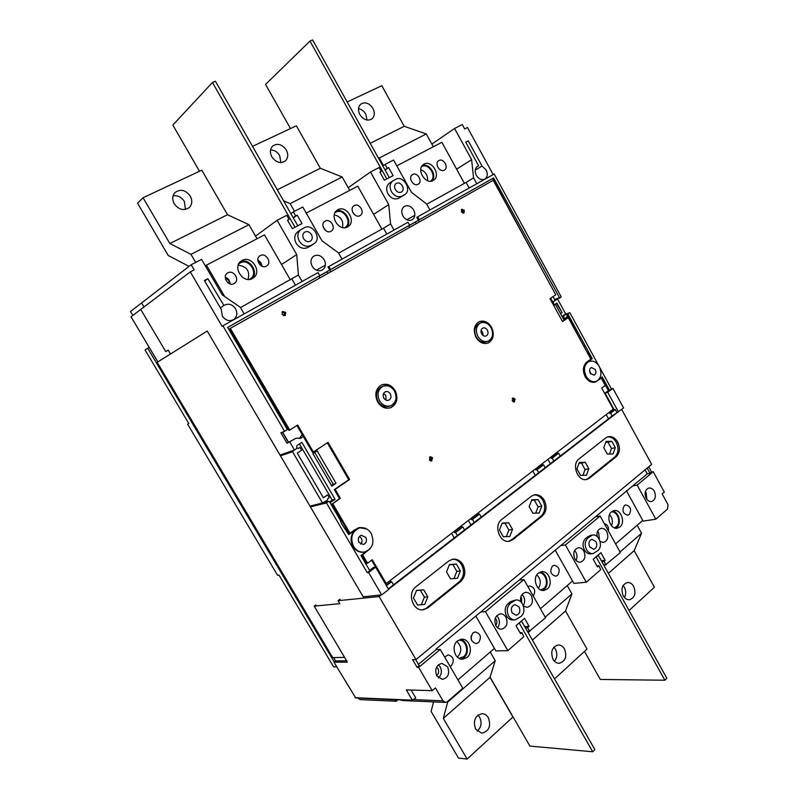 <?xml version="1.0" encoding="UTF-8"?>
<svg xmlns="http://www.w3.org/2000/svg" width="799" height="799" viewBox="0 0 799 799"><rect width="100%" height="100%" fill="white"/><g stroke="black" fill="none" stroke-linecap="round" stroke-linejoin="round"><path stroke-width="1.2" d="M244.154 313.907L240.279 307.245L222.282 294.951L201.548 259.375L191.161 264.749L141.603 302.931L144 306.976L141.603 302.931L130.497 311.49L132.844 315.435M157.842 361.897L131.046 316.803L140.744 309.443L165.763 351.64L168.219 350.082L170.527 353.977L168.219 350.082L165.763 351.64L140.744 309.443L190.292 271.89L194.157 269.872L191.161 264.749M344.589 657.397L332.714 657.587L157.193 362.307L207.241 331.046L363.945 598.081M149.203 347.365L147.685 348.194L334.252 661.971M188.754 423.41L187.595 424.109L188.824 423.53L145.048 349.952L147.685 348.194M187.595 424.109L277.563 575.29L278.991 575.07L333.592 666.855L336.709 666.845M414.831 215.301L406.821 219.765M325.323 265.208L316.424 270.172M212.454 82.477L295.041 227.246L297.807 225.787L215.39 81.228L212.454 82.477L172.834 125.063L199.5 171.256M386.826 178.916L389.313 177.608L312.619 39.95L309.982 41.069L386.826 178.916M290.486 128.549L265.558 84.424L309.982 41.069M519.32 623.18L592.698 751.769L594.865 749.622L521.627 621.193L518.901 623.2M490.077 677.133L529.907 746.086L592.698 751.769M664.888 680.229L666.845 678.291L598.281 555.255L596.194 557.053L664.888 680.229L600.319 679.45L584.469 651.405M553.018 659.305C550.321 651.764 552.029 646.98 558.141 644.963C560.748 644.913 562.876 646.241 564.503 648.938C567.2 656.538 565.452 661.312 559.25 663.28C556.693 663.27 554.616 661.952 553.018 659.305M554.466 661.232C557.223 657.617 557.532 653.582 555.415 649.128L553.887 647.14M554.526 678.88L587.025 649.058L565.522 610.995L571.924 593.897L567.24 585.577M532.404 640.089L565.522 610.995M545.228 617.148L571.924 593.897M528.399 633.068L528.968 631.38M623.25 595.854C620.713 589.003 622.071 584.558 627.335 582.511C629.912 582.341 632.029 583.64 633.687 586.426C636.234 593.317 634.835 597.762 629.512 599.759C626.975 599.899 624.888 598.601 623.25 595.854M624.419 597.512C626.146 594.236 626.126 590.811 624.349 587.215L623.12 585.497M629.063 610.496L654.421 587.235L634.196 550.651L641.547 533.253L637.143 525.273M608.359 573.352L634.196 550.651M604.164 565.812L605.163 564.943M620.054 551.969L641.547 533.253M475.685 729.177C472.828 720.738 475.006 715.584 482.187 713.697C484.753 713.847 486.811 715.185 488.369 717.722C491.215 726.231 488.998 731.385 481.697 733.182L475.685 729.177M477.223 731.165C481.308 727.35 482.117 722.696 479.63 717.192L477.982 715.115M433.537 701.902L431.12 711.45L458.476 758.071L467.125 759.05L512.938 717.023L490.017 677.342L495.23 660.693L490.226 652.014M467.125 759.05L443.305 718.381L490.017 677.342M443.305 718.381L447.71 702.081L495.23 660.693M471.19 639.23L471.07 636.613M325.203 230.232L323.255 227.276M286.292 149.972C288.459 154.317 288.159 157.952 285.413 160.869C280.559 163.935 276.045 162.616 271.86 156.904C269.722 152.619 269.972 149.023 272.619 146.097C277.503 142.901 282.067 144.19 286.292 149.972M280.898 162.577L279.66 155.525C277.383 151.88 274.347 150.012 270.571 149.922M277.293 189.802L320.339 168.269L296.379 125.793L252.524 146.367M283.535 200.769L290.117 203.625L294.491 211.296M320.339 168.269L342.182 176.988L290.117 203.625M342.182 176.988L349.722 190.392M372.923 108.364C375.001 112.639 374.721 116.125 372.094 118.801C367.72 121.378 363.645 119.99 359.88 114.627C357.812 110.402 358.062 106.936 360.619 104.25C365.023 101.573 369.128 102.941 372.923 108.364M367.061 120.06L365.732 114.067C363.935 111.051 361.528 109.253 358.511 108.684M370.207 143.321L404.224 126.312L381.792 85.703L347.156 101.952M378.167 157.593L379.265 158.012L383.48 165.563M404.224 126.312L426.286 133.952L379.265 158.012M426.286 133.952L433.338 146.756M261.533 266.037L260.704 263.3L257.867 260.704M229.573 283.745L228.734 280.449L225.278 277.613M190.272 196.095C192.519 200.459 192.229 204.234 189.433 207.4C184.02 211.136 178.956 209.927 174.232 203.795C172.025 199.52 172.244 195.795 174.911 192.619C180.364 188.714 185.488 189.862 190.272 196.095M185.448 209.458L184.369 201.428C181.483 197.063 177.708 195.216 173.053 195.865M189.043 266.387L168.259 255.53L137.568 203.176L143.061 197.752L169.857 243.545L190.981 254.352L195.685 262.412M169.857 243.545L227.505 214.711L201.797 170.177L143.061 197.752M227.505 214.711L248.948 224.689L190.981 254.352M248.948 224.689L257.038 238.751M242.097 260.454L240.898 261.233C232.199 267.455 243.425 284.054 252.514 278.471L253.453 277.872C262.392 271.86 251.405 254.951 242.097 260.454M249.288 279.41L250.626 278.621C258.726 273.158 248.759 257.867 240.329 262.861L238.651 264.099M234.087 283.585C228.604 286.921 221.912 277.053 227.146 273.318L227.855 272.849C233.418 269.543 240.02 279.53 234.706 283.186L234.087 283.585M266.397 266.147C261.073 269.393 254.551 259.575 259.665 256L260.304 255.59C265.697 252.374 272.139 262.292 266.956 265.797L266.397 266.147M337.877 209.738L336.988 210.307C328.908 215.76 339.295 232.01 347.575 226.906L348.274 226.467C356.504 221.173 346.317 204.734 337.877 209.738M344.699 227.715L345.268 227.355C352.729 222.551 343.49 207.66 335.84 212.214L334.961 212.784M330.976 231.291C325.982 234.337 319.8 224.679 324.654 221.403L325.183 221.073C330.227 218.057 336.339 227.795 331.425 231.001L330.976 231.291M359.969 215.64C355.126 218.606 349.093 209.018 353.817 205.882L354.297 205.573C359.19 202.646 365.163 212.294 360.379 215.38L359.969 215.64M424.069 164.105L423.39 164.534C415.919 169.368 425.587 185.158 433.128 180.494L433.667 180.165C441.228 175.46 431.74 159.53 424.069 164.105M430.531 181.163L430.531 181.163C437.393 176.889 428.783 162.467 421.822 166.621L421.512 166.801M418.087 184.269C413.552 187.056 407.8 177.658 412.274 174.761L412.683 174.512C417.268 171.755 422.961 181.203 418.436 184.05L418.087 184.269M444.254 170.147C439.849 172.854 434.227 163.555 438.591 160.759L438.961 160.529C443.405 157.852 448.978 167.201 444.574 169.947L444.254 170.147M467.035 657.437C473.737 652.284 469.482 638.171 461.542 639.22L457.477 640.918C450.786 645.942 454.841 660.054 462.741 659.195L467.035 657.437M461.003 659.055L464.059 657.477C470.032 652.873 467.425 640.349 460.334 639.43M459.016 658.306L463.63 656.728C469.712 652.064 465.867 639.28 458.666 640.229L458.406 640.259M457.358 657.118L457.747 656.808C462.052 651.415 461.752 646.321 456.838 641.517M471.21 635.854L471.42 639.969M472.998 632.898L475.315 631.919C480.688 633.647 481.777 637.202 478.581 642.586L476.184 643.585C470.841 641.797 469.782 638.231 472.998 632.898M444.644 657.038L448.189 654.87C453.612 656.688 454.661 660.314 451.355 665.737L450.137 666.486M619.914 526.95C625.827 522.456 620.823 508.793 613.932 510.631L611.535 511.809C605.602 516.204 610.496 529.907 617.377 528.179L619.914 526.95M615.56 528.189L616.708 527.43C621.842 523.525 618.826 511.67 612.553 511.12M614.251 527.809L616.329 526.741C621.462 522.856 617.567 510.98 611.445 511.879M611.485 525.772C613.123 521.697 612.473 517.992 609.527 514.646M624.339 505.587L625.717 504.908C630.631 506.236 631.799 509.432 629.232 514.476L627.814 515.175C622.91 513.797 621.752 510.601 624.339 505.587M604.324 523.615C607.51 524.534 608.868 526.99 608.409 530.985M547.275 588.953C553.587 584.129 548.853 570.186 541.422 571.734L538.336 573.153C532.024 577.857 536.608 591.829 544.009 590.421L547.275 588.953M542.231 590.371L544.169 589.233C549.722 584.978 546.826 572.733 540.114 572.084M540.803 589.842L543.759 588.513C549.412 584.209 545.347 571.754 538.666 572.893M538.386 588.294C541.352 583.46 540.843 578.985 536.838 574.861M552.399 566.101L554.166 565.283C559.34 566.771 560.489 570.136 557.622 575.37L555.794 576.209C550.651 574.661 549.522 571.295 552.399 566.101M527.939 586.686L529.667 585.977C534.781 587.405 535.989 590.761 533.273 596.074M448.818 560.968L452.653 559.22C456.898 558.691 460.344 560.528 462.981 564.733C466.047 571.325 465.278 576.938 460.653 581.552L428.014 607.749L423.31 609.757C412.833 611.654 406.821 593.118 415.86 586.806L448.818 560.968M452.364 559.28C456.229 559.21 459.335 561.088 461.682 564.903C464.748 571.485 463.969 577.088 459.345 581.692L460.653 581.552M605.772 437.912L608.009 436.773C611.854 435.994 615.07 437.742 617.677 442.017C620.394 448.019 619.874 452.933 616.129 456.758L589.582 478.072L586.905 479.4C577.987 482.197 571.085 464.379 578.985 458.926L605.772 437.912M607.54 436.923C611.065 436.683 613.982 438.491 616.269 442.356C618.985 448.349 618.466 453.253 614.721 457.078L616.129 456.758M531.315 496.289L534.201 494.881C538.266 494.182 541.622 495.979 544.269 500.254C547.145 506.536 546.516 511.779 542.361 515.974L513.008 539.535L509.512 541.163C499.814 543.65 493.203 525.412 501.682 519.52L531.315 496.289M533.812 494.99C537.527 494.801 540.563 496.638 542.911 500.514C545.787 506.786 545.148 512.019 541.003 516.204L542.361 515.974M574.831 558.801C576.309 561.238 578.196 562.336 580.493 562.116C584.858 560.349 585.987 556.683 583.869 551.12C582.371 548.653 580.464 547.555 578.136 547.804C573.822 549.612 572.723 553.278 574.831 558.801M574.621 550.491L575.859 552.149C577.297 555.005 577.357 557.762 576.029 560.419M586.546 549.672C588.294 552.548 590.511 553.847 593.188 553.577L597.882 550.551C603.495 546.266 598.94 533.482 592.379 535.09L587.824 538.037C584.858 541.163 584.439 545.048 586.546 549.672M590.561 535.35L585.667 538.346C582.711 541.462 582.281 545.337 584.389 549.952C586.126 552.818 588.344 554.116 591.02 553.847L592.848 553.617M600.129 541.542L603.635 542.421C607.789 540.653 608.838 537.078 606.771 531.685C605.272 529.208 603.375 528.109 601.078 528.389C597.892 529.427 596.543 532.114 597.043 536.449M597.582 531.335L598.681 532.853L599.45 539.635M574.411 557.932L573.742 553.278M646.141 498.256C647.619 500.723 649.467 501.802 651.664 501.502C655.42 499.774 656.309 496.379 654.341 491.295C652.843 488.798 650.985 487.72 648.758 488.049C645.043 489.797 644.174 493.193 646.141 498.256M645.362 491.625L646.121 492.763L646.88 499.365M597.552 536.908L596.883 534.341M521.747 602.826L521.527 598.071L520.758 597.073M523.475 606.161L527.31 607.34C532.194 605.572 533.532 601.697 531.315 595.744C529.837 593.317 527.909 592.199 525.532 592.379C521.577 593.517 519.979 596.643 520.728 601.747M523.265 605.552C525.033 602.676 525.113 599.63 523.505 596.394L521.997 594.516M595.994 541.642C597.472 545.507 596.713 548.064 593.707 549.322L589.712 546.985C588.234 543.13 588.983 540.563 591.959 539.305L595.994 541.642M519.1 606.97C520.678 611.255 519.7 614.022 516.164 615.28L512.129 612.893C510.551 608.628 511.51 605.862 515.015 604.583L519.1 606.97M495.939 625.787C497.387 628.134 499.285 629.272 501.622 629.173C506.776 627.405 508.224 623.44 505.967 617.267C504.489 614.88 502.561 613.752 500.184 613.882C495.1 615.689 493.682 619.654 495.939 625.787M496.648 615.779L498.246 617.737C500.014 621.392 499.755 624.708 497.477 627.694M508.623 615.869C510.341 618.666 512.578 619.994 515.325 619.864L521.038 616.399C527.02 611.794 522.796 598.781 515.725 600.049L510.191 603.435C506.906 606.87 506.386 611.015 508.623 615.869M515.725 600.049L510.441 601.637L508.114 603.595C504.828 607.02 504.309 611.165 506.546 615.999C508.254 618.786 510.491 620.114 513.228 619.984L514.906 619.884M436.564 675.535C438.741 673.777 439.21 671.49 437.962 668.693L436.534 667.195M436.813 675.984L442.396 679.41C448.229 677.722 449.967 673.527 447.61 666.815L441.897 663.38C436.144 665.138 434.456 669.332 436.813 675.984M438.421 664.778L440.159 666.835C442.167 671.13 441.597 674.845 438.481 677.981M495.22 618.276L496.209 619.465C497.258 621.642 497.088 623.61 495.71 625.367M299.255 241.068C302.501 245.792 306.357 247.271 310.811 245.493L314.287 243.545C322.167 238.382 312.419 222.931 304.289 227.755L300.604 229.812C297.478 232.729 297.028 236.484 299.255 241.068M298.007 231.61L297.468 231.98C294.352 234.886 293.902 238.621 296.119 243.186C299.355 247.89 303.191 249.348 307.635 247.58L313.747 243.905M391.44 191.7C394.456 196.204 397.962 197.683 401.967 196.115L404.993 194.437C412.224 189.872 403.175 174.901 395.815 179.286L392.629 181.043C389.722 183.69 389.323 187.236 391.44 191.7M389.632 183.051L389.223 183.331C386.326 185.967 385.927 189.503 388.034 193.937C391.031 198.422 394.536 199.89 398.531 198.332L404.584 194.696M325.083 261.932L324.154 259.675C321.088 255.32 317.573 254.172 313.588 256.239C310.671 258.786 310.212 262.142 312.199 266.297L313.687 268.264C316.684 270.981 319.67 271.49 322.656 269.792C325.033 267.965 325.842 265.338 325.083 261.932M311.47 234.526C312.749 237.173 312.469 239.32 310.641 240.978C308.024 242.387 305.687 241.638 303.62 238.731C302.352 236.105 302.611 233.967 304.409 232.309C307.036 230.861 309.383 231.6 311.47 234.526M364.084 552.099C359.49 552.758 355.775 550.891 352.928 546.496C349.762 539.744 350.701 534.102 355.725 529.567L348.734 534.621L341.572 523.715L340.054 519.769L329.588 501.862L332.234 500.054L299.465 443.944M371.195 533.452C368.229 528.868 364.344 527.02 359.55 527.929C351.959 531.415 349.952 537.567 353.518 546.386C356.404 550.841 360.169 552.698 364.813 551.969C372.654 548.603 374.781 542.431 371.195 533.452M348.524 534.271L354.776 529.757L358.901 528.059M390.302 405.912L389.413 406.232C384.918 407.66 381.133 406.062 378.057 401.438C375.22 394.986 376.319 390.162 381.363 386.966L382.032 386.696M394.476 391.101C391.35 386.376 387.485 384.798 382.901 386.356C377.847 389.562 376.748 394.396 379.605 400.858C382.671 405.493 386.466 407.1 390.971 405.672C396.174 402.506 397.343 397.652 394.476 391.101M487.889 341.263L486.711 341.732C482.636 343.091 479.15 341.523 476.234 337.028C473.617 331.046 474.466 326.611 478.811 323.715L479.29 323.505M477.892 336.349C475.255 330.357 476.114 325.912 480.459 323.006C484.594 321.558 488.129 323.116 491.075 327.69C493.722 333.742 492.823 338.207 488.369 341.073C484.294 342.431 480.798 340.853 477.892 336.349M599.32 366.551C596.533 362.027 593.148 360.309 589.183 361.388C584.229 364.314 583.21 369.258 586.116 376.209C588.873 380.674 592.209 382.401 596.124 381.403C601.178 378.516 602.236 373.562 599.32 366.551M592.229 358.651L591.13 359.011L587.435 352.249L588.533 351.87L592.229 358.651L587.045 362.396L588.933 361.468M414.561 212.214L413.682 210.067C410.886 205.942 407.7 204.764 404.134 206.542C401.458 208.859 401.058 212.015 402.936 216.02L404.314 217.907C407.031 220.514 409.737 221.073 412.414 219.595C414.591 217.937 415.3 215.48 414.561 212.214M402.406 185.817C403.615 188.374 403.375 190.412 401.687 191.91C399.35 193.108 397.243 192.339 395.355 189.593C394.157 187.046 394.386 185.028 396.054 183.52C398.401 182.292 400.519 183.061 402.406 185.817M476.344 175.361C478.931 179.266 481.837 180.464 485.063 178.956C487.59 176.829 487.959 173.822 486.162 169.917L482.017 166.042L468.244 140.824L465.707 142.162L478.611 165.773L477.383 166.352C474.906 168.479 474.556 171.485 476.344 175.361M222.352 316.074C225.658 320.599 229.493 321.727 233.857 319.45C237.103 316.674 237.673 313.108 235.555 308.754C232.199 304.149 228.324 303.061 223.91 305.468L207.83 278.701L204.394 280.519L221.293 309.463L222.352 316.074M463.39 213.153L463.38 210.836L461.442 209.628M464.319 210.297L463.959 212.963L461.452 211.945L461.802 209.288L464.319 210.297M390.132 407.899C394.037 405.992 396.014 402.546 396.074 397.552M395.115 390.501C398.481 398.202 397.103 403.904 390.981 407.6C385.697 409.268 381.263 407.38 377.657 401.957C374.322 394.386 375.6 388.714 381.513 384.948C386.906 383.101 391.44 384.958 395.115 390.501M513.757 402.017L514.047 399.24L512.529 398.152M515.055 398.921L514.346 401.937L512.249 400.918L512.948 397.902L515.055 398.921M429.922 456.878L431.58 457.987L431.08 461.053M429.433 459.944L431.64 460.983L432.539 457.727L430.311 456.688L429.433 459.944M487.56 343.23C490.057 341.942 491.605 339.695 492.194 336.489M491.525 327.23C494.631 334.332 493.562 339.565 488.339 342.931C483.565 344.519 479.47 342.671 476.054 337.388C472.968 330.367 473.967 325.153 479.05 321.747C483.904 320.029 488.069 321.857 491.525 327.23M284.674 315.675L284.893 312.888L282.357 311.68M285.702 312.429L285.193 315.445L282.147 314.456L282.646 311.44L285.702 312.429M366.831 529.018L358.801 527.6L349.962 533.133L332.734 503.64L340.364 498.316L335.181 489.417L349.612 479.45L328.069 442.336L313.388 452.034L297.647 425.018L289.757 430.062L230.352 328.349L493.243 180.304L555.754 294.811L549.982 298.636L562.516 321.558L568.229 317.652L590.87 359.121L586.806 362.057C582.93 365.662 582.371 370.516 585.128 376.629C587.994 381.253 591.45 383.051 595.515 382.022L601.248 378.127L605.272 385.498L601.757 388.124L613.252 409.168L386.207 583.57L372.274 559.699L367.55 563.235L362.636 554.826L370.366 548.484M282.027 312.129L284.444 312.928L284.035 315.345L283.385 315.565M429.413 457.408L431.27 458.207L430.361 460.863M512.159 398.601L513.767 399.44L513.198 401.857M358.152 698.026L394.686 699.794L396.264 701.252L398.012 699.754M445.323 702.421L402.676 700.543L400.269 699.854M487.37 330.127C488.519 332.744 488.129 334.681 486.211 335.94C484.434 336.539 482.906 335.86 481.637 333.892C480.499 331.275 480.868 329.338 482.776 328.079C484.564 327.46 486.092 328.139 487.37 330.127M481.058 330.446L482.556 332.104L483.135 335.55M390.302 393.837C391.54 396.674 391.041 398.791 388.803 400.169C386.826 400.808 385.178 400.109 383.83 398.082C382.591 395.265 383.081 393.158 385.288 391.77C387.275 391.111 388.943 391.8 390.302 393.837M383.55 393.507L385.797 395.545L386.057 400.119M345.038 528.299L346.536 528.988L338.886 515.884L338.836 517.682M365.792 537.407C367.17 540.843 366.371 543.21 363.385 544.519L358.991 542.381C357.622 538.965 358.411 536.598 361.358 535.27L365.792 537.407M359.43 536.449L361.288 538.246C362.366 540.414 362.217 542.381 360.818 544.159M587.435 352.249L587.615 353.148M598.511 365.243L569.827 312.669L563.894 315.455L563.505 318.631L566.821 317.343L567.1 314.996L568.179 314.576L588.533 351.87M595.285 369.508C596.404 372.194 596.004 374.102 594.066 375.21L590.201 373.223C589.083 370.536 589.482 368.639 591.4 367.51L595.285 369.508M589.562 370.376L590.741 374.002M461.273 209.917L463.011 210.856L462.631 213.033M302.112 281.478L298.407 275.016L240.479 307.595M386.816 234.087L383.53 228.214L338.636 253.123M469.173 188.015L466.097 182.402L426.736 204.244M330.057 502.661L335.081 499.335L301.852 442.386L296.858 445.632L296.629 448.619L294.481 450.027L280.01 455.06M310.441 506.916L326.451 502.891L328.549 501.432L323.855 502.611M328.549 501.432L329.588 501.862M562.077 316.474L565.612 313.817L557.562 299.066L555.774 299.805M556.553 303.32L562.116 312.599L556.913 303.081L554.286 304.838M561.707 312.759L560.489 313.578M560.538 313.667L562.116 312.599M553.367 303.161L553.797 301.273L553.108 302.691M553.397 301.443L557.562 299.066M553.797 301.273L556.184 299.695M569.827 312.669L564.513 314.766M568.279 313.727L568.179 314.576M558.99 297.747L554.636 299.555L559.719 298.037L493.622 177.977L418.406 220.264L419.325 221.922M559.719 298.037L561.278 296.998L494.191 174.012L417.737 216.789L419.355 219.695L408.679 225.727L409.627 225.168L407.989 222.242L328.878 266.506L330.616 269.553L409.627 225.168M554.636 299.555L553.038 296.619M541.572 268.834L492.613 178.567M416.349 223.6L415.47 222.012L418.406 220.264L416.788 217.358L417.737 216.789M554.346 304.948L555.515 304.469L554.466 305.178L550.651 298.197M566.821 317.343L563.704 319.46L555.515 304.469M583.41 345.458L567.1 314.996M585.138 345.657L584.049 346.037M409.607 227.395L408.679 225.727L318.911 276.164L319.79 275.635L318.042 272.569L222.891 325.802L284.604 431.33L287.35 429.572L227.645 327.4L319.79 275.635M599.05 379.285L602.216 376.938L609.487 390.262L612.923 388.384L623.6 407.949L611.295 416.629M550.381 463.67L547.954 459.325M556.983 452.384L557.572 453.442L558.621 453.193L560.229 456.089L553.048 461.612M541.922 463.959L542.511 465.028L543.55 464.788L545.178 467.705L553.837 460.993L552.259 458.087L551.22 458.336L550.631 457.268M608.508 418.776L606.211 414.581M612.164 415.979L610.626 413.173L609.567 413.463L608.998 412.434M535.43 468.943L536.029 470.022L537.068 469.782L538.696 472.708L537.877 473.328M535.25 475.355L532.793 470.971M282.397 432.169L288.379 442.386L296.049 438.242L300.973 438.102L303.29 436.454L296.898 425.497M302.192 434.576L299.226 438.571M284.604 431.33L280.868 432.758L287.011 443.265L288.379 442.386M310.152 506.406L324.034 502.911M312.918 453.652L317.133 450.856L336.009 483.275L331.855 486.132L312.918 453.652M331.365 485.293L336.009 483.275M333.163 484.054L314.746 452.444M335.081 499.335L332.234 500.054M287.011 443.265L296.049 438.242M289.757 430.062L288.928 430.381L288.069 428.893L287.26 429.413M327.94 273.388L326.991 271.73L329.727 270.082L330.716 271.83M319.91 277.912L318.911 276.164L227.665 327.43M470.961 525.003L468.374 520.449M545.178 467.705L473.437 523.085M474.216 522.506L472.489 519.48L471.49 519.66L470.851 518.551M474.177 522.516L464.559 529.947L462.831 526.911L461.832 527.08L461.193 525.962M390.032 580.633L390.701 581.792L391.65 581.682L393.488 584.848L388.284 588.863M381.692 594.895L388.664 589.512L375.64 567.19L368.599 572.503L381.692 594.895L363.185 596.793M454.192 537.957L451.565 533.362M464.569 529.957L456.619 536.079M457.378 535.51L455.63 532.444L454.641 532.613L454.002 531.495M481.248 517.073L479.53 514.057L472.489 519.48M477.902 513.138L478.531 514.246L479.53 514.057M408.718 225.807L415.47 222.012M318.961 276.244L326.991 271.73M612.134 415.989L560.219 456.069M457.348 535.51L393.488 584.828M340.074 599.17L338.077 600.678L379.126 596.553L415.999 659.584L651.664 464.389L621.682 409.438M617.877 412.084L388.534 589.282M381.193 594.955L379.126 596.553M645.093 469.822L647.3 473.847L436.004 649.068L436.274 649.527L418.456 664.359M647.18 468.094L650.036 473.308L647.3 473.847M421.313 604.713L424.389 597.163L420.344 590.191L416.559 590.481M420.344 590.191L423.78 589.842L427.835 596.843L424.748 604.424L417.567 605.023L413.473 597.982L416.599 590.381L423.78 589.842M424.389 597.163L427.835 596.843M453.952 578.576L456.828 571.395L452.883 564.543L449.378 564.773M452.883 564.543L456.399 564.084L460.354 570.965L457.418 578.326L450.486 578.816L446.501 571.894L449.477 564.523L456.399 564.084M456.828 571.395L460.354 570.965M534.401 500.294L538.087 506.846L541.772 506.167L539.195 512.988L532.883 513.238L529.168 506.626L531.784 499.794L538.077 499.585L531.555 500.394M538.077 499.585L541.772 506.167M535.7 513.128L538.087 506.846M505.108 523.385L508.883 530.047L512.519 529.447L509.812 536.459L503.29 536.798L499.475 530.067L502.211 523.045L508.733 522.756L502.032 523.525M508.733 522.756L512.519 529.447M506.326 536.638L508.883 530.047M609.517 454.022L611.495 448.529L608.049 442.256L605.762 442.256M608.049 442.256L611.844 441.338L615.3 447.64L613.033 453.992L607.26 454.042L603.774 447.71L606.081 441.358L611.844 441.338M611.495 448.529L615.3 447.64M582.95 475.295L585.068 469.522L581.542 463.14L579.055 463.18M581.542 463.14L585.297 462.301L588.843 468.703L586.456 475.225L580.503 475.345L576.928 468.903L579.345 462.381L585.297 462.301M585.068 469.522L588.843 468.703M436.274 649.527L440.219 649.427L418.636 667.445L417.168 667.445L412.594 659.624L415.999 659.584M338.077 600.678L339.855 603.684L314.197 606.141L315.905 604.863M493.173 174.582L467.485 127.5L464.668 128.969L462.241 124.524L454.571 128.489L431.859 144.07M611.375 388.843L599.989 367.969M386.207 583.57L385.268 583.679L371.575 560.219M367.55 563.235L366.631 563.375L361.717 554.975L366.521 551.42M362.636 554.826L361.717 554.975M362.027 527.64L358.811 527.6M349.962 533.133L349.063 533.313L346.536 528.988M332.734 503.64L339.485 498.536L334.302 489.657L348.724 479.7L327.32 442.836M338.886 515.884L331.855 503.859M340.364 498.316L339.485 498.536M335.181 489.417L334.302 489.657M349.612 479.45L348.724 479.7M313.388 452.034L312.539 452.324L303.29 436.454M230.352 328.349L229.593 328.798L288.069 428.893M562.396 321.338L568.229 317.652M594.756 382.232L596.294 381.343M599.01 379.325L601.248 378.127M486.861 323.385C484.204 321.518 481.537 320.998 478.861 321.837M392.768 388.793C389.423 385.098 385.647 383.82 381.463 384.978M314.197 606.141L347.375 662.091L333.952 662.211L335.6 660.913L346.606 660.793M476.773 183.76L473.547 177.867L471.63 159.67L454.571 128.489M471.63 159.67L456.619 169.168M394.007 230.062L390.561 223.9L388.743 204.644L370.496 171.985L379.106 167.53L381.273 171.405L379.895 172.125L384.399 180.194L393.078 175.62L388.614 167.59L387.245 168.299L385.098 164.434L393.557 160.05L411.485 192.309L426.566 203.925L429.922 209.977M388.614 167.59L385.088 170.037M370.496 171.985L348.214 187.705M388.743 204.644L373.602 214.372M294.481 450.027L289.907 442.207M222.891 325.802L222.112 326.282L190.292 271.89M298.407 275.016L296.729 254.561L277.113 220.284L286.711 215.321L289.038 219.395L287.5 220.194L292.334 228.664L302.002 223.58L297.198 215.151L295.68 215.94L293.363 211.885L302.781 207.011L322.017 240.839L338.446 252.804L342.042 259.136M277.113 220.284L255.54 236.144M296.729 254.561L281.528 264.549M297.198 215.151L293.323 217.937M328.878 266.506L327.989 267.046L329.727 270.082L330.616 269.553M223.59 305.717L220.344 307.835M476.603 167.011L478.611 165.773M475.435 169.198L476.404 169.508L482.017 166.042M466.097 182.402L473.547 177.867M586.057 362.686L591.13 359.011M595.694 381.532L592.379 382.302M609.487 390.262L608.369 390.591L601.287 377.627M383.53 228.214L390.561 223.9M558.621 453.193L552.259 458.087M610.626 413.173L615.31 409.567L616.838 412.364M612.923 388.384L607.729 392.299L618.456 411.924M543.55 464.788L537.068 469.782M607.729 392.299L605.073 393.078L608.369 390.591M615.31 409.567L614.241 409.857L605.073 393.078M614.241 409.857L609.567 413.463M557.572 453.442L551.22 458.336M542.511 465.028L536.029 470.022M326.451 502.891L367.26 572.683L369.837 570.746L360.948 555.525L366.461 551.45M369.597 570.326L373.323 567.52L375.64 567.19M391.65 581.682L386.436 585.697M390.701 581.792L386.187 585.268M462.831 526.911L455.63 532.444M461.832 527.08L454.641 532.613M478.531 514.246L471.49 519.66M367.26 572.683L368.599 572.503M465.837 142.402L468.244 140.824M295.47 285.193L291.935 279.041M207.83 278.701L204.664 280.988M476.404 169.508L475.755 168.319M419.355 219.695L493.622 177.977M379.994 172.294L381.273 171.405M295.68 215.94L293.203 217.718M293.363 211.885L290.906 213.683M289.038 219.395L287.63 220.414M385.098 164.434L382.851 166.002M387.245 168.299L384.998 169.867M417.168 667.445L419.245 665.707L415.67 659.594M355.655 697.817L333.952 662.211M355.046 697.697L412.344 700.164L406.311 689.897L432.219 690.666L418.636 667.445M650.036 473.308L651.565 472.029L648.718 466.826M651.565 472.029L653.212 471.7L637.153 485.103L655.849 519.19L643.125 521.108L626.376 490.666M655.849 519.19L667.584 508.993L667.984 504.618L662.141 493.922L664.319 492.064L653.212 471.7M413.792 699.604L442.996 700.843L435.435 687.909L432.219 690.666M412.344 700.164L415.75 697.936L411.115 690.036M440.219 649.427L462.811 688.269L447.35 701.722L445.512 702.431L442.996 700.843M527.33 631.2L529.477 631.11L527.54 627.704L529.108 626.336L524.553 618.336L516.014 625.677L520.608 633.717L521.907 632.588L523.764 636.753L507.824 650.646L495.869 650.895L475.775 615.969M521.907 632.588L520.009 632.668M507.824 650.646L485.462 611.684L481.398 611.964M396.154 701.242L360.169 699.614L358.262 698.206M529.477 631.11L545.567 617.747L523.914 579.595L485.462 611.684M523.914 579.595L519.759 580.024M525.392 627.804L527.54 627.704M529.108 626.336L524.683 626.556M603.615 564.833L605.832 564.593L604.024 561.327L601.807 561.587M604.024 561.327L605.183 560.329L601.347 560.768M605.183 560.329L600.918 552.668L593.208 559.29L597.502 566.99L598.94 565.742L596.933 565.962M598.94 565.742L600.688 569.707L586.306 582.241L573.892 583.4L555.105 549.962M595.804 516.713L600.109 516.014L620.374 552.548L605.832 564.593M600.109 516.014L565.412 544.958L586.306 582.241M561.178 545.547L565.412 544.958M637.153 485.103L632.798 485.922M513.008 539.535L511.66 539.734L541.003 516.204M511.66 539.734L508.544 541.283M589.582 478.072L585.967 479.56M588.194 478.351L614.721 457.078M428.014 607.749L422.311 609.827M426.736 607.849L459.345 581.692M333.612 657.567L335.6 660.913M318.951 503.869L309.982 506.127L322.496 502.961L292.504 451.695L280.479 455.859M298.227 448.449L299.935 447.41L301.603 450.266L297.268 453.103L323.395 497.787L327.65 494.861L329.298 497.677L327.7 498.786L327.51 500.164L322.496 502.961M323.355 497.707L327.65 494.861M288.579 442.306L282.606 432.089M293.523 450.356L292.504 451.695M293.283 451.185L280.369 455.66M297.048 448.049L298.297 448.479L299.935 447.41M322.526 502.941L324.064 502.551M540.434 608.698L572.543 581.003M615.57 543.889L642.756 520.429M457.927 679.879L494.431 648.389M427.585 180.684C427.904 175.331 425.627 171.675 420.753 169.708M396.773 165.832L441.867 142.312L464.409 183.341M432.009 180.964C437.383 175.57 429.453 162.786 422.371 165.473M352.549 211.885L354.157 214.362M323.076 226.656L325.702 230.641M342.561 227.545C343.63 220.774 340.863 216.539 334.272 214.841M306.237 213.073L357.782 186.177L381.882 229.133M346.666 227.316C353.048 221.423 343.999 207.52 336.099 211.116M257.837 260.234C260.354 261.453 261.722 263.46 261.952 266.237M225.278 277.163C228.344 278.382 229.922 280.619 230.002 283.895M248.06 279.42C250.107 271.041 246.831 266.307 238.212 265.238M224.779 296.649L206.422 265.158L205.373 265.937M206.422 265.158L264.479 234.866L290.357 279.92M251.905 278.771C259.455 272.249 249.028 257.158 240.189 261.872M307.635 247.58L310.811 245.493M398.531 198.332L401.967 196.115M355.725 529.567L354.776 529.757M587.045 362.396L585.987 362.746M597.213 381.113L596.164 381.443M400.988 196.993L404.434 194.786M310.372 246.102L313.558 244.015M508.114 603.595L510.191 603.435M510.441 601.637L512.529 601.467M585.667 538.346L587.824 538.037M587.764 536.568L589.922 536.269M606.032 564.783L603.734 565.043M188.844 207.92L189.433 207.4M358.012 528.239L359.55 527.929M381.363 386.966L382.901 386.356M478.811 323.715L480.459 323.006M588.503 361.607L589.183 361.388M233.208 319.85L233.857 319.45M390.981 407.6L390.192 407.88M488.339 342.931L487.77 343.161M300.304 438.341L300.973 438.102M392.629 181.043L389.223 183.331M300.604 229.812L297.468 231.98M592.379 535.09L590.221 535.4M606.201 564.823L603.764 565.093M527.47 631.45L529.847 631.35M355.395 697.907L412.693 700.393M358.072 698.026L358.491 698.726M508.923 541.253L509.512 541.163M422.571 609.817L423.31 609.757M462.241 659.195L462.741 659.195M347.755 226.806L348.274 226.467M250.007 279.041L250.626 278.621M252.764 278.332L253.453 277.872"/></g></svg>
